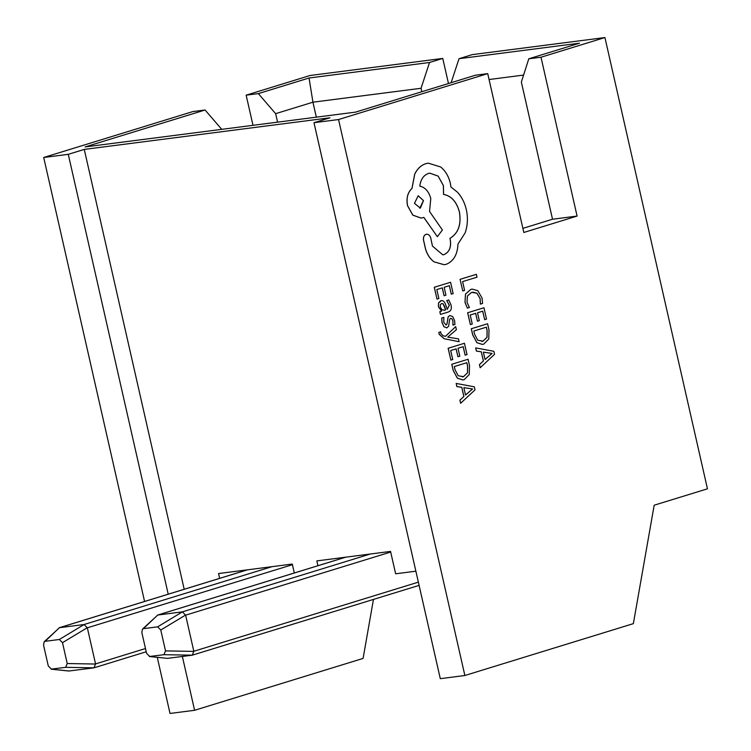 <?xml version="1.0" encoding="UTF-8"?>
<svg xmlns="http://www.w3.org/2000/svg" width="751" height="751" viewBox="0 0 751 751"><rect width="100%" height="100%" fill="white"/><g stroke="black" fill="none" stroke-linecap="round" stroke-linejoin="round"><path stroke-width="1.13" d="M415.876 571.192L395.636 573.792L390.548 551.412L316.838 560.903L317.936 565.71M451.116 82.713L459.021 58.7L472.248 54.626L604.93 37.55L707.451 488.817L654.177 505.216L633.365 623.64L464.869 675.506L440.293 678.669L313.984 122.704L329.971 117.785L84.262 149.411L68.275 154.331L168.215 594.191M219.649 578.364L218.56 573.548L292.27 564.057L294.298 572.985M459.021 58.7L579.5 43.192L528.798 58.794L521.354 82.047L552.52 219.236L522.884 228.36M604.93 37.55L541.002 57.226L528.798 58.794M448.469 83.53L442.761 58.418L310.088 75.494L246.15 95.17L253.003 125.323M316.34 117.175L312.942 102.192L275.645 113.673L258.353 93.603L246.15 95.17M258.353 93.603L309.055 78.001L429.534 62.493L421.048 88.28L312.942 102.192L309.055 78.001M442.761 58.418L429.534 62.493M373.463 599.42L363.09 658.42L194.593 710.286L182.362 656.458M144.577 601.467L43.708 157.485L68.275 154.331M194.593 710.286L170.017 713.45L157.278 657.341M541.002 57.226L577.087 216.072L523.813 232.472L487.728 73.626L338.551 119.54L464.869 675.506M487.728 73.626L475.524 75.194L355.561 112.124L85.116 146.924L205.079 110.003L192.876 111.57L43.708 157.485M313.984 122.704L338.551 119.54M523.578 75.081L489.07 79.531M275.645 113.673L277.57 122.16M421.827 91.725L421.048 88.28M184.202 589.272L84.262 149.411M205.079 110.003L221.742 129.341M577.087 216.072L552.52 219.236M247.445 569.831L59.498 627.686L84.065 624.522L272.012 566.667M146.21 651.765L93.988 667.836L68.801 671.018L51.04 669.16L65.656 667.329L67.233 663.537L62.493 642.668L59.329 639.486L45.126 641.316L44.178 641.767L43.549 645.109L48.289 665.977L51.453 669.16L69.252 671.018M292.411 564.696L87.341 627.817L95.546 663.912L145.478 648.545M87.341 627.817L84.065 624.522M59.498 627.686L44.178 641.767M65.656 667.329L93.988 667.836L95.546 663.912M345.723 557.186L157.776 615.031L182.343 611.868L370.29 554.022M419.105 585.376L192.265 655.182L167.529 658.364L149.327 656.515L163.934 654.684L165.52 650.892L160.78 630.023L157.616 626.841L143.403 628.662L142.465 629.122L141.826 632.455L146.567 653.332L149.731 656.505L167.529 658.364M390.698 552.041L185.628 615.163L193.824 651.267L418.373 582.147M185.628 615.163L182.343 611.868M157.776 615.031L142.465 629.122M163.934 654.684L192.265 655.182L193.824 651.267M462.747 290.947L464.597 290.374L462.607 281.606L477.007 277.175L476.359 274.331L460.063 279.334L462.747 290.947L460.063 279.334M476.359 274.331L460.11 279.334M465.038 302.324L467.375 308.135L464.991 302.334L465.489 294.082L470.717 289.445L472.248 289.107L470.774 289.445L465.536 294.073L464.991 302.334M467.375 308.135L469.384 307.516L467 302.165L467.432 295.978L471.572 292.383L476.988 293.2L480.152 298.645L480.368 304.127L480.105 298.654L476.932 293.2L472.811 292.111M480.368 304.127L482.564 303.46L482.039 298.034L477.805 290.675L472.248 289.107M477.458 321.212L479.316 320.639L477.523 312.763L482.733 311.167L484.658 319.663L486.526 319.091L483.954 307.741L467.704 312.745L470.389 324.592L472.248 324.019L470.201 315.016L475.665 313.336L477.458 321.212L475.618 313.355M470.389 324.592L467.648 312.754L483.954 307.741M482.686 311.177L484.658 319.663M471.337 328.75L472.717 334.815L476.932 342.663L482.386 344.418L483.747 344.127L488.76 339.03L489.014 330.036L487.587 323.756L471.29 328.76L472.661 334.824L476.885 342.672L482.339 344.427M486.366 327.173L473.834 331.031L474.566 334.223L477.749 340.25L483.006 341.151L487.033 337.33L487.117 330.496L486.366 327.173M487.587 323.756L471.29 328.76M481.776 341.423L482.959 341.161L486.986 337.33L487.07 330.506L486.319 327.183M480.189 367.727L494.533 354.341L493.848 351.299L475.693 347.91L476.406 351.055L481.325 351.797L483.409 360.968L479.476 364.592L480.142 367.737L479.429 364.592L483.362 360.978L481.278 351.806L476.35 351.055L475.693 347.91M483.372 352.135L485.052 359.532L492.112 353.43L483.372 352.135M485.043 359.494L492.065 353.43L483.372 352.153M444.085 295.734L445.944 295.162L444.151 287.286L449.351 285.68L451.285 294.185L453.153 293.613L450.581 282.263L434.322 287.267L437.016 299.114L438.866 298.541L436.829 289.539L442.292 287.858L444.085 295.734L442.245 287.868M437.016 299.114L434.275 287.276L450.581 282.263M449.305 285.699L451.285 294.185M451.069 305.056L448.76 299.968L446.779 300.578L449.361 305.3L447.239 309.365L445.7 304.85C444.554 301.48 442.893 300.128 440.724 300.794L438.565 302.906L438.481 306.83L441.644 311.008L439.861 311.637L440.49 314.397L447.962 312.097C450.9 311.186 451.933 308.839 451.069 305.056M441.335 300.663L438.518 302.916L438.424 306.83L441.607 311.092L439.814 311.646L440.49 314.397M443.165 303.826L441.522 303.545L440.358 304.765L440.311 307.028L441.935 309.731L444.573 310.182L445.69 309.844L444.489 306.277L443.165 303.826L441.475 303.554M444.019 310.304L445.634 309.853L443.118 303.826M441.306 300.663L440.677 300.804M448.76 299.968L446.732 300.588L449.305 305.31L447.239 309.356M443.991 310.313L444.526 310.191M443.85 317.363L441.748 318.011L442.029 322.489L444.001 326.788L446.911 327.783L448.619 326.272L449.699 319.259L450.647 318.33L451.971 318.818L452.891 320.855L452.966 325.117L454.937 324.507L454.608 320.621L452.693 316.546L449.821 315.542L448.159 316.884L447.014 323.963L446.066 325.014L443.757 322.245L443.85 317.363L441.701 318.011L441.982 322.489L443.944 326.788L446.864 327.793M446.423 327.887L446.911 327.783M451.971 318.818L452.844 320.865L452.966 325.117M450.6 318.33L451.914 318.828M449.765 315.551L448.112 316.894L446.958 323.972L446.019 325.023M459.114 341.724L458.467 338.861L447.718 337.133L456.383 329.708L455.688 326.619L445.474 336.345L443.118 335.8L440.837 333.472L440.715 331.839L438.856 332.402L439.091 334.233L444.085 338.701L459.114 341.724L444.085 338.701M455.688 326.619L445.503 336.354M440.715 331.839L438.856 332.402M438.903 332.393L439.147 334.223L444.132 338.692M457.941 356.734L459.8 356.162L458.016 348.286L463.217 346.68L465.141 355.185L467.019 354.613L464.437 343.263L448.187 348.267L450.872 360.114L452.731 359.541L450.684 350.539L456.148 348.858L457.941 356.734L456.101 348.868M450.872 360.114L448.131 348.276L464.437 343.263M463.17 346.699L465.141 355.185M451.82 364.273L453.2 370.337L457.415 378.185L462.869 379.94L464.231 379.64L469.244 374.542L469.497 365.559L468.07 359.269L451.773 364.282L453.144 370.337L457.368 378.194L462.823 379.95M466.85 362.695L454.317 366.544L455.05 369.745L458.232 375.772L463.489 376.673L467.526 372.843L467.61 366.019L466.85 362.695M468.07 359.269L451.773 364.282M462.259 376.946L463.442 376.673L467.469 372.853L467.554 366.028L466.803 362.705M460.673 403.249L475.026 389.853L474.332 386.821L456.176 383.432L456.89 386.568L461.809 387.319L463.893 396.49L459.959 400.105L460.626 403.259L459.912 400.114L463.846 396.5L461.762 387.328L456.833 386.577L456.176 383.432M463.855 387.657L465.536 395.045L472.595 388.952L463.855 387.657L472.548 388.952L465.526 395.017M446.347 264.268C453.642 261.179 457.519 254.458 457.96 244.103L465.169 232.838C467.676 225.469 468.07 217.752 466.343 209.689C464.7 202.732 461.771 196.931 457.566 192.284L450.91 186.952L450.328 183.282C448.694 176.354 445.474 170.928 440.687 166.975L428.286 163.145L425.845 163.671C421.086 165.22 417.387 168.712 414.74 174.129L412.046 188.36C407.69 192.416 406.197 198.18 407.568 205.661L412.843 215.133L421.18 218.09L423.836 217.405L437.364 236.706L442.386 229.966L429.534 211.463L430.792 198.508C428.812 191.439 425.16 187.318 419.818 186.135C420.588 179.62 423.414 175.396 428.314 173.472L429.816 173.143L438.152 176.1L443.428 185.572L443.578 194.406C451.323 195.823 456.608 201.681 459.443 211.979C461.471 224.53 458.317 233.326 449.98 238.349L450.262 239.597C451.435 247.201 449.351 252.195 444.029 254.589L442.818 254.852L432.454 246.093L430.755 238.067C429.872 235.185 428.305 233.936 426.07 234.312C424.062 235.213 423.217 237.091 423.517 239.963L425.62 249.201C427.3 254.683 430.107 258.907 434.05 261.846L444.226 264.728L446.347 264.268M426.53 234.218L426.014 234.321C424.015 235.213 423.17 237.1 423.47 239.963L425.564 249.21C427.244 254.692 430.06 258.907 434.003 261.855L444.179 264.728M414.458 203.371L420.353 208.093L423.48 200.592L418.176 195.748L414.458 203.371M426.484 234.218L426.014 234.321M429.788 173.143L438.115 176.109L443.381 185.581L443.531 194.415C451.276 195.833 456.561 201.69 459.396 211.989C461.424 224.54 458.27 233.336 449.933 238.358L450.215 239.607C451.389 247.21 449.305 252.205 443.982 254.598L442.799 254.852M423.789 217.424L437.364 236.706M428.286 163.145L425.798 163.68C421.039 165.229 417.34 168.712 414.693 174.138L411.989 188.37C407.643 192.425 406.15 198.189 407.511 205.671L412.787 215.143L421.133 218.1M419.753 208.224L423.423 200.601L418.147 195.748M59.329 639.486L84.14 624.513M59.404 627.695L45.126 641.316M87.304 627.695L62.493 642.668M67.233 663.537L95.565 664.044M157.616 626.841L182.427 611.868M157.691 615.05L143.403 628.662M185.591 615.05L160.78 630.023M165.52 650.892L193.842 651.389M247.304 569.849L59.188 627.752M345.582 557.204L157.475 615.107"/></g></svg>
